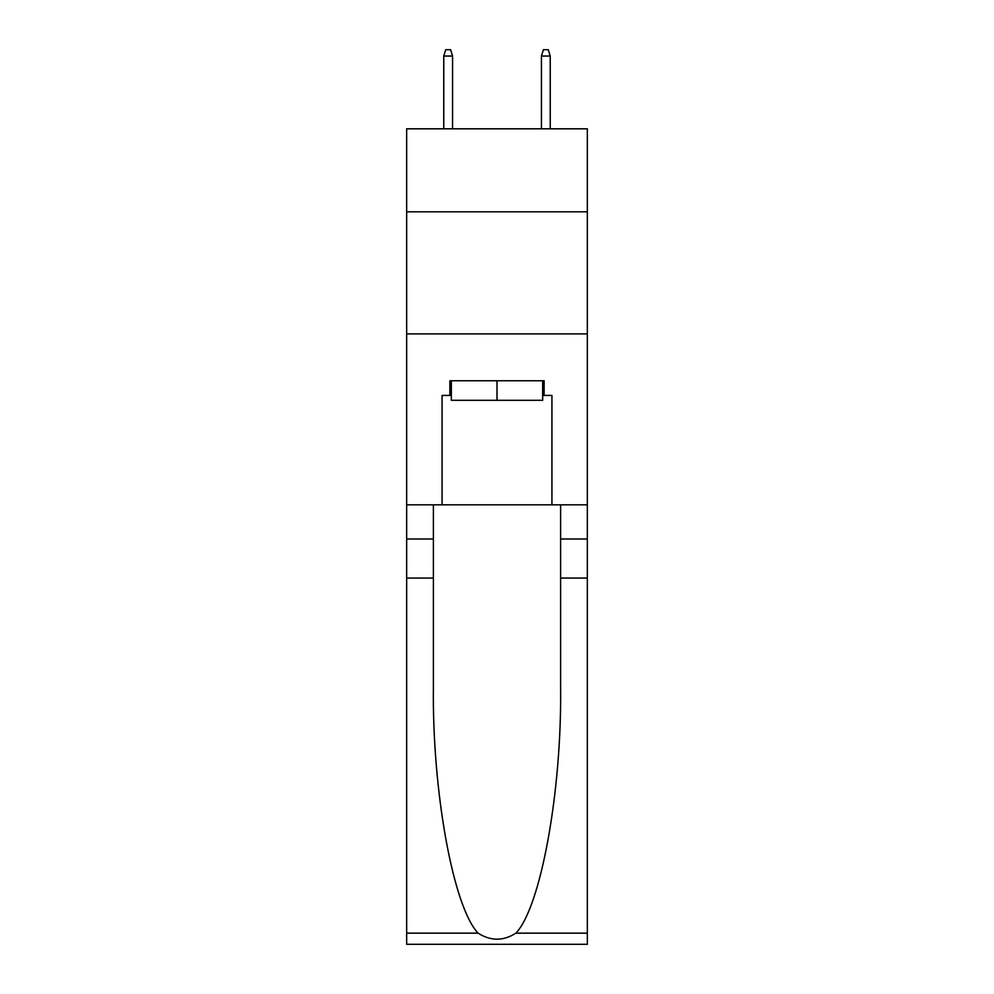 <?xml version="1.0" encoding="UTF-8"?>
<svg xmlns="http://www.w3.org/2000/svg" width="994" height="994" viewBox="0 0 994 994"><rect width="100%" height="100%" fill="white"/><g stroke="black" fill="none" stroke-linecap="round" stroke-linejoin="round"><path stroke-width="1.49" d="M587.342 211.821L587.342 128.81L406.658 128.81L406.658 211.821L587.342 211.821L587.342 504.815L551.931 504.815L551.931 395.426L544.128 395.426L544.128 380.777L449.872 380.777L449.872 395.426L451.338 395.426M406.658 578.061L433.396 578.061L433.396 686.941C432.092 791.013 453.214 907.274 478.114 933.155C490.688 941.194 503.287 941.194 515.886 933.155L587.342 933.155L587.342 944.3L406.658 944.3L406.658 211.821M542.662 380.777L542.662 400.309L451.338 400.309L451.338 380.777M497 380.777L497 400.309M515.886 933.155C540.786 907.274 561.908 791.013 560.604 686.941L560.604 504.815M560.604 578.061L587.342 578.061L587.342 504.815M433.396 504.815L433.396 578.061M587.342 933.155L587.342 578.061M406.658 504.815L442.069 504.815L442.069 395.426L449.872 395.426M406.658 333.897L587.342 333.897M442.069 504.815L551.931 504.815M542.662 395.426L544.128 395.426M452.568 128.81L452.568 56.049L443.771 56.049L443.771 128.81M443.771 56.049L445.722 49.7L450.605 49.7L452.568 56.049M541.432 56.049L543.395 49.7L548.278 49.7L550.229 56.049L541.432 56.049L541.432 128.81M550.229 56.049L550.229 128.81M560.604 538.996L587.342 538.996M433.396 538.996L406.658 538.996M406.658 933.155L478.114 933.155"/></g></svg>
